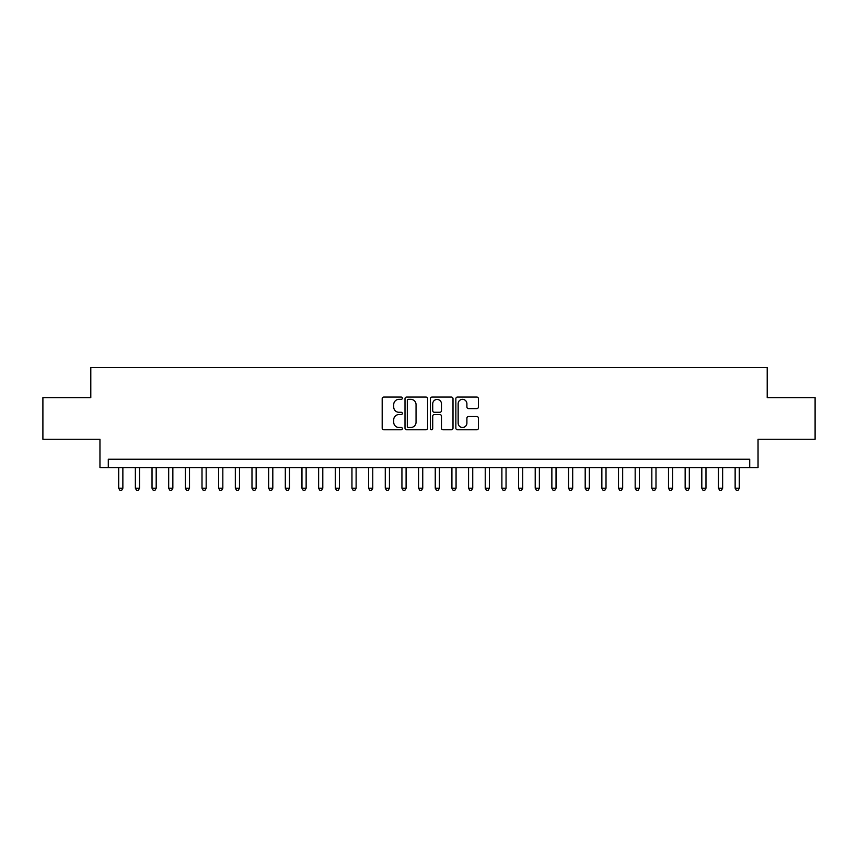 <?xml version="1.0" encoding="UTF-8"?>
<svg xmlns="http://www.w3.org/2000/svg" width="858" height="858" viewBox="0 0 858 858"><rect width="100%" height="100%" fill="white"/><g stroke="black" fill="none" stroke-linecap="round" stroke-linejoin="round"><path stroke-width="1.29" d="M402.348 398.219A1.148 1.148 0 0 0 401.201 397.072L383.826 397.072A1.63 1.63 0 0 0 382.185 398.702L382.185 428.142A1.63 1.63 0 0 0 383.826 429.772L401.201 429.772A1.148 1.148 0 0 0 402.348 428.635A1.148 1.148 0 0 0 401.201 427.488L398.949 427.488A5.234 5.234 0 0 1 393.715 422.254L393.715 419.798A5.234 5.234 0 0 1 398.949 414.564L401.201 414.564A1.148 1.148 0 0 0 402.348 413.427A1.148 1.148 0 0 0 401.201 412.28L398.949 412.28A5.234 5.234 0 0 1 393.715 407.046L393.715 404.59A5.234 5.234 0 0 1 398.949 399.356L401.201 399.356A1.148 1.148 0 0 0 402.348 398.219M476.791 408.601A1.63 1.63 0 0 0 478.432 406.96L478.432 398.702A1.63 1.63 0 0 0 476.791 397.072L457.496 397.072A1.63 1.63 0 0 0 455.855 398.702L455.855 428.142A1.63 1.63 0 0 0 457.496 429.772L476.791 429.772A1.63 1.63 0 0 0 478.432 428.142L478.432 418.168A1.63 1.63 0 0 0 476.791 416.527L468.532 416.527A1.63 1.63 0 0 0 466.902 418.168L466.902 423.112A4.376 4.376 0 0 1 462.526 427.488A4.376 4.376 0 0 1 458.151 423.112L458.151 403.732A4.376 4.376 0 0 1 462.526 399.356A4.376 4.376 0 0 1 466.902 403.732L466.902 406.96A1.63 1.63 0 0 0 468.532 408.601L476.791 408.601M749.71 467.567L758.043 467.567L758.043 439.242L815.1 439.242L815.1 397.597L767.202 397.597L767.202 367.61L90.798 367.61L90.798 397.597L42.9 397.597L42.9 439.242L99.957 439.242L99.957 467.567L749.71 467.567L749.71 459.234L108.29 459.234L108.29 467.567M427.574 398.702A1.63 1.63 0 0 0 425.933 397.072L406.638 397.072A1.63 1.63 0 0 0 404.997 398.702L404.997 428.142A1.63 1.63 0 0 0 406.638 429.772L425.933 429.772A1.63 1.63 0 0 0 427.574 428.142L427.574 398.702M432.067 397.072L451.362 397.072A1.63 1.63 0 0 1 453.003 398.702L453.003 428.142A1.63 1.63 0 0 1 451.362 429.772L443.103 429.772A1.63 1.63 0 0 1 441.473 428.142L441.473 416.205A1.63 1.63 0 0 0 439.832 414.564L434.352 414.564A1.63 1.63 0 0 0 432.722 416.205L432.722 428.635A1.148 1.148 0 0 1 431.574 429.772A1.148 1.148 0 0 1 430.426 428.635L430.426 398.702A1.63 1.63 0 0 1 432.067 397.072M408.44 399.356A1.148 1.148 0 0 0 407.293 400.504L407.293 426.34A1.148 1.148 0 0 0 408.44 427.488L410.81 427.488A5.234 5.234 0 0 0 416.044 422.254L416.044 404.59A5.234 5.234 0 0 0 410.81 399.356L408.44 399.356M441.473 403.818A4.376 4.376 0 0 0 437.097 399.442A4.376 4.376 0 0 0 432.722 403.818L432.722 410.639A1.63 1.63 0 0 0 434.352 412.28L439.832 412.28A1.63 1.63 0 0 0 441.473 410.639L441.473 403.818M118.704 467.567L118.704 488.223L122.866 488.223L122.866 467.567M122.866 488.223L121.622 490.39L119.948 490.39L118.704 488.223M135.36 467.567L135.36 488.223L139.532 488.223L139.532 467.567M139.532 488.223L138.277 490.39L136.615 490.39L135.36 488.223M152.027 467.567L152.027 488.223L156.188 488.223L156.188 467.567M156.188 488.223L154.944 490.39L153.271 490.39L152.027 488.223M168.683 467.567L168.683 488.223L172.855 488.223L172.855 467.567M172.855 488.223L171.6 490.39L169.938 490.39L168.683 488.223M185.349 467.567L185.349 488.223L189.511 488.223L189.511 467.567M189.511 488.223L188.256 490.39L186.594 490.39L185.349 488.223M202.005 467.567L202.005 488.223L206.167 488.223L206.167 467.567M206.167 488.223L204.923 490.39L203.249 490.39L202.005 488.223M218.661 467.567L218.661 488.223L222.833 488.223L222.833 467.567M222.833 488.223L221.578 490.39L219.916 490.39L218.661 488.223M235.328 467.567L235.328 488.223L239.489 488.223L239.489 467.567M239.489 488.223L238.245 490.39L236.572 490.39L235.328 488.223M251.984 467.567L251.984 488.223L256.145 488.223L256.145 467.567M256.145 488.223L254.901 490.39L253.239 490.39L251.984 488.223M268.651 467.567L268.651 488.223L272.812 488.223L272.812 467.567M272.812 488.223L271.557 490.39L269.895 490.39L268.651 488.223M285.306 467.567L285.306 488.223L289.468 488.223L289.468 467.567M289.468 488.223L288.224 490.39L286.551 490.39L285.306 488.223M301.962 467.567L301.962 488.223L306.134 488.223L306.134 467.567M306.134 488.223L304.88 490.39L303.217 490.39L301.962 488.223M318.629 467.567L318.629 488.223L322.79 488.223L322.79 467.567M322.79 488.223L321.546 490.39L319.873 490.39L318.629 488.223M335.285 467.567L335.285 488.223L339.446 488.223L339.446 467.567M339.446 488.223L338.202 490.39L336.54 490.39L335.285 488.223M351.952 467.567L351.952 488.223L356.113 488.223L356.113 467.567M356.113 488.223L354.858 490.39L353.196 490.39L351.952 488.223M368.608 467.567L368.608 488.223L372.769 488.223L372.769 467.567M372.769 488.223L371.525 490.39L369.852 490.39L368.608 488.223M385.263 467.567L385.263 488.223L389.435 488.223L389.435 467.567M389.435 488.223L388.181 490.39L386.518 490.39L385.263 488.223M401.93 467.567L401.93 488.223L406.091 488.223L406.091 467.567M406.091 488.223L404.847 490.39L403.174 490.39L401.93 488.223M418.586 467.567L418.586 488.223L422.747 488.223L422.747 467.567M422.747 488.223L421.503 490.39L419.841 490.39L418.586 488.223M435.253 467.567L435.253 488.223L439.414 488.223L439.414 467.567M439.414 488.223L438.159 490.39L436.497 490.39L435.253 488.223M451.909 467.567L451.909 488.223L456.07 488.223L456.07 467.567M456.07 488.223L454.826 490.39L453.153 490.39L451.909 488.223M468.565 467.567L468.565 488.223L472.737 488.223L472.737 467.567M472.737 488.223L471.482 490.39L469.819 490.39L468.565 488.223M485.231 467.567L485.231 488.223L489.392 488.223L489.392 467.567M489.392 488.223L488.148 490.39L486.475 490.39L485.231 488.223M501.887 467.567L501.887 488.223L506.048 488.223L506.048 467.567M506.048 488.223L504.804 490.39L503.142 490.39L501.887 488.223M518.554 467.567L518.554 488.223L522.715 488.223L522.715 467.567M522.715 488.223L521.46 490.39L519.798 490.39L518.554 488.223M535.21 467.567L535.21 488.223L539.371 488.223L539.371 467.567M539.371 488.223L538.127 490.39L536.454 490.39L535.21 488.223M551.866 467.567L551.866 488.223L556.038 488.223L556.038 467.567M556.038 488.223L554.783 490.39L553.12 490.39L551.866 488.223M568.532 467.567L568.532 488.223L572.694 488.223L572.694 467.567M572.694 488.223L571.449 490.39L569.776 490.39L568.532 488.223M585.188 467.567L585.188 488.223L589.349 488.223L589.349 467.567M589.349 488.223L588.105 490.39L586.443 490.39L585.188 488.223M601.855 467.567L601.855 488.223L606.016 488.223L606.016 467.567M606.016 488.223L604.761 490.39L603.099 490.39L601.855 488.223M618.511 467.567L618.511 488.223L622.672 488.223L622.672 467.567M622.672 488.223L621.428 490.39L619.755 490.39L618.511 488.223M635.167 467.567L635.167 488.223L639.339 488.223L639.339 467.567M639.339 488.223L638.084 490.39L636.422 490.39L635.167 488.223M651.833 467.567L651.833 488.223L655.995 488.223L655.995 467.567M655.995 488.223L654.751 490.39L653.077 490.39L651.833 488.223M668.489 467.567L668.489 488.223L672.651 488.223L672.651 467.567M672.651 488.223L671.406 490.39L669.744 490.39L668.489 488.223M685.145 467.567L685.145 488.223L689.317 488.223L689.317 467.567M689.317 488.223L688.062 490.39L686.4 490.39L685.145 488.223M701.812 467.567L701.812 488.223L705.973 488.223L705.973 467.567M705.973 488.223L704.729 490.39L703.056 490.39L701.812 488.223M718.468 467.567L718.468 488.223L722.64 488.223L722.64 467.567M722.64 488.223L721.385 490.39L719.723 490.39L718.468 488.223M735.134 467.567L735.134 488.223L739.296 488.223L739.296 467.567M739.296 488.223L738.052 490.39L736.379 490.39L735.134 488.223"/></g></svg>
